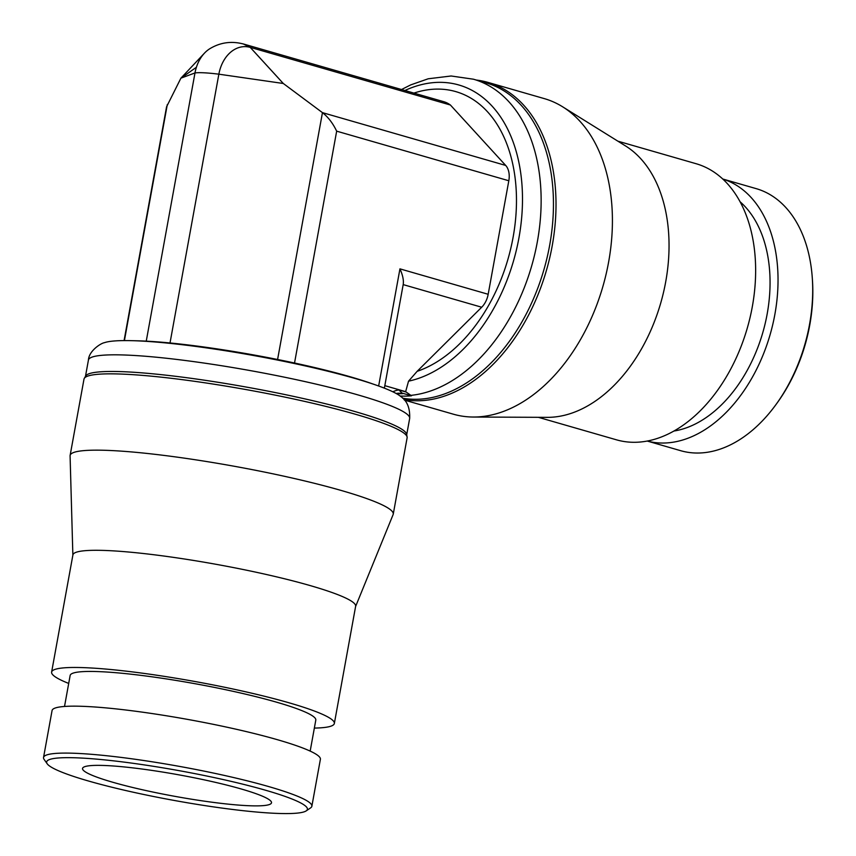 <?xml version="1.0" encoding="UTF-8"?>
<svg xmlns="http://www.w3.org/2000/svg" width="856" height="856" viewBox="0 0 856 856"><rect width="100%" height="100%" fill="white"/><g stroke="black" fill="none" stroke-linecap="round" stroke-linejoin="round"><path stroke-width="1.28" d="M392.851 391.791A32.057 23.829 -87 0 1 398.885 389.94L402.662 393.674L396.596 393.739M355.604 606.497L393.118 514.595A164.213 18.704 -169.7 0 0 393.246 514.167L407.114 437.844A164.213 18.704 -169.7 0 0 407.114 437.052L406.643 434.313A163.25 18.597 -169.7 0 0 303.024 398.468A163.25 18.597 -169.7 0 0 128.079 371.932A163.25 18.597 -169.7 0 0 85.686 375.987L84.273 378.384A164.213 18.704 -169.7 0 0 83.995 379.122L70.117 455.445A164.213 18.704 -169.7 0 0 70.085 455.895L72.867 555.116M407.114 437.052A164.213 18.704 -169.7 0 0 302.885 401.004A164.213 18.704 -169.7 0 0 126.923 374.318A164.213 18.704 -169.7 0 0 84.273 378.384M393.246 514.167A164.213 18.704 -169.7 0 0 292.164 478.023A164.213 18.704 -169.7 0 0 113.056 450.63A164.213 18.704 -169.7 0 0 70.117 455.445M314.355 728.082A143.68 16.36 -169.7 0 0 334.343 723.481L355.636 606.305A143.68 16.36 -169.7 0 0 267.19 574.676A143.68 16.36 -169.7 0 0 110.467 550.708A143.68 16.36 -169.7 0 0 72.91 554.923L51.617 672.099A143.68 16.36 -169.7 0 0 68.705 683.43M334.343 723.481A143.68 16.36 -169.7 0 0 245.897 691.851A143.68 16.36 -169.7 0 0 89.174 667.883A143.68 16.36 -169.7 0 0 51.617 672.099M88.425 360.076A163.25 18.597 -169.7 0 1 131.107 355.294A163.25 18.597 -169.7 0 1 358.129 394.958A163.25 18.597 -169.7 0 1 409.66 418.456L409.66 418.456C410.131 408.194 407.167 400.875 400.779 396.521A153.641 17.495 -169.7 0 0 376.084 385.093L370.509 383.156A146.429 16.681 -169.7 0 0 146.462 341.159A146.429 16.681 -169.7 0 0 137.506 340.806L131.599 340.667A153.641 17.495 -169.7 0 0 104.464 342.668C100.666 343.256 88.821 351.067 88.425 360.076L85.472 376.34M376.084 385.093A153.641 17.495 -169.7 0 0 354.673 378.363A153.641 17.495 -169.7 0 0 141.005 341.03A153.641 17.495 -169.7 0 0 131.599 340.667M404.909 90.501A153.641 101.308 106.1 0 1 443.536 82.433A153.641 101.308 106.1 0 1 518.918 237.968A153.641 101.308 106.1 0 1 408.537 381.177L417.129 371.344L481.693 307.229A17.858 11.781 -73.9 0 0 488.177 294.282L508.817 180.755A17.858 11.781 -73.9 0 0 505.693 165.433L450.417 105.021A46.438 30.623 -73.9 0 0 443.718 101.682L243.553 44.02A46.438 30.623 106.1 0 1 250.241 47.358L450.417 105.021M413.93 93.101A146.429 96.557 106.1 0 1 441.247 89.184A146.429 96.557 106.1 0 1 515.74 217.51A146.429 96.557 106.1 0 1 417.129 371.344M401.132 392.829L410.185 395.429A163.25 107.642 106.1 0 0 537.343 241.767A163.25 107.642 106.1 0 0 473.454 79.212L485.748 82.754A163.25 107.642 106.1 0 1 547.134 257.421A163.25 107.642 106.1 0 1 411.565 399.196A163.25 107.642 106.1 0 1 402.63 398.179M476.418 80.068A164.213 108.273 106.1 0 1 487.92 82.379A164.213 108.273 106.1 0 1 549.659 258.073A164.213 108.273 106.1 0 1 413.298 400.683A164.213 108.273 106.1 0 1 404.011 399.602M487.92 82.379L544.33 98.622A164.213 108.273 106.1 0 1 562.66 106.818A164.213 108.273 106.1 0 1 602.913 286.385A164.213 108.273 106.1 0 1 473.293 417.033A164.213 108.273 106.1 0 1 469.698 416.925A164.213 108.273 106.1 0 1 453.413 414.208L404.449 400.105M617.893 141.176L696.056 163.699A143.68 94.738 106.1 0 1 750.081 317.426A143.68 94.738 106.1 0 1 630.765 442.21A143.68 94.738 106.1 0 1 616.513 439.834L538.338 417.311M400.565 396.028A163.25 107.642 -73.9 0 0 411.49 395.804L405.648 391.663L408.537 381.177M180.926 78.131L166.567 106.829L124.077 340.592M181.012 78.121L196.409 67.26M250.23 47.39A34.839 25.894 93 0 0 218.858 74.183A46.438 5.286 -169.7 0 0 194.986 72.942L180.926 78.153L204.477 53.136A34.839 25.894 93 0 1 209.806 48.728C220.313 42.393 231.569 40.831 243.564 44.052L250.241 47.39L283.229 83.439M508.817 180.755L336.665 131.161C332.888 123.264 328.158 117.09 322.455 112.639L283.283 83.471L250.241 47.358M242.12 43.656A46.438 30.623 106.1 0 1 243.553 44.02M204.477 53.136A34.839 25.894 93 0 0 194.986 72.942L180.926 78.153M170.012 342.978L218.858 74.183L283.272 83.481L218.858 74.183A46.438 5.286 -169.7 0 0 194.986 72.942L146.248 341.148M562.66 106.818L625.501 145.916A143.68 94.738 106.1 0 1 660.725 303.045A143.68 94.738 106.1 0 1 547.305 417.354L473.293 417.033M740.033 201.727A124.837 82.315 106.1 0 1 762.835 332.46A124.837 82.315 106.1 0 1 673.972 431.028M722.742 179.022A136.361 89.912 106.1 0 1 772.529 325.505A136.361 89.912 106.1 0 1 659.516 442.959A136.361 89.912 106.1 0 1 647.254 441.054L680.681 450.695A136.361 89.912 106.1 0 0 694.205 452.952A136.361 89.912 106.1 0 0 776.06 404.449A136.361 89.912 106.1 0 0 812.333 278.542A136.361 89.912 106.1 0 0 756.169 188.63L722.721 179M812.333 278.542L812.462 280.5A132.519 87.376 106.1 0 1 777.216 402.855L776.06 404.449M246.389 805.603A96.032 10.935 10.3 0 1 141.647 789.585A96.032 10.935 10.3 0 1 82.54 768.453A96.032 10.935 10.3 0 1 107.642 765.639A96.032 10.935 10.3 0 1 212.384 781.656A96.032 10.935 10.3 0 1 271.502 802.789A96.032 10.935 10.3 0 1 246.389 805.603M405.648 391.663L384.825 385.66M403.208 284.492L384.365 388.143L403.208 284.492C403.85 280.361 402.759 275.15 399.945 268.859L488.177 294.282M310.172 751.108L315.8 720.11A124.837 14.22 -169.7 0 0 238.952 692.632A124.837 14.22 -169.7 0 0 102.795 671.8A124.837 14.22 -169.7 0 0 70.149 675.47L64.521 706.468M306.234 810.857L310.664 807.839A136.361 15.526 -169.7 0 0 311.862 806.245L320.39 759.315A136.361 15.526 -169.7 0 0 236.449 729.301A136.361 15.526 -169.7 0 0 87.719 706.553A136.361 15.526 -169.7 0 0 52.066 710.555L43.538 757.485A136.361 15.526 -169.7 0 0 44.105 759.4L47.187 763.787A132.519 15.098 -169.7 0 0 135.237 792.656A132.519 15.098 -169.7 0 0 272.754 813.2A132.519 15.098 -169.7 0 0 306.234 810.857A132.519 15.098 -169.7 0 0 232.682 781.731A132.519 15.098 -169.7 0 0 81.277 758.042A132.519 15.098 -169.7 0 0 47.187 763.787M311.862 806.245A136.361 15.526 -169.7 0 0 227.921 776.232A136.361 15.526 -169.7 0 0 79.191 753.483A136.361 15.526 -169.7 0 0 43.538 757.485M396.146 393.482L397.655 393.279A28.505 21.186 -87 0 1 402.662 393.674M398.885 389.94L405.937 391.973M294.528 363.019L336.665 131.161M378.652 386.002L399.945 268.859M277.59 359.499L322.455 112.639L505.693 165.433M403.187 284.609L481.693 307.229M124.409 340.592L167.305 104.55M473.454 79.212L451.101 75.991L428.193 78.784L410.72 84.894L401.518 89.527M409.66 418.456L406.707 434.72"/></g></svg>

